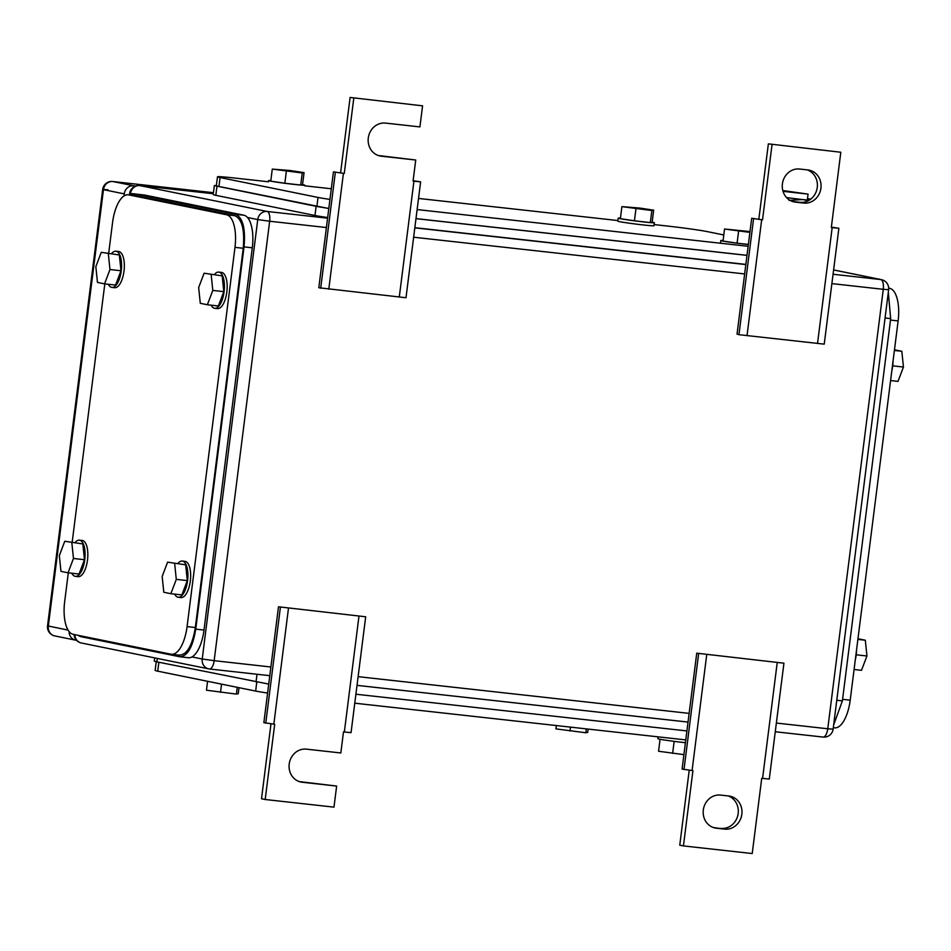 <?xml version="1.0" encoding="UTF-8"?>
<svg xmlns="http://www.w3.org/2000/svg" width="951" height="951" viewBox="0 0 951 951"><rect width="100%" height="100%" fill="white"/><g stroke="black" fill="none" stroke-linecap="round" stroke-linejoin="round"><path stroke-width="1.43" d="M378.355 155.524L415.73 160.018L413.067 181.082L420.627 181.855L405.994 297.746L318.799 287.737L333.432 171.858L344.274 173.451L333.432 171.858M320.689 288.272L335.334 172.393M328.784 289.235L343.418 173.355M420.627 181.855L413.114 180.714M399.289 297.057L413.923 181.177M340.601 172.702L350.111 97.454L422.577 105.834L419.914 126.911L385.524 123.095A16.69 15.216 101.5 0 0 368.394 137.289A16.69 15.216 101.5 0 0 380.103 156.012A16.69 15.216 101.5 0 0 381.339 156.202L415.73 160.018M350.111 97.454L422.577 105.834M344.274 173.451L353.784 98.203M278.488 606.786L365.683 616.783L278.488 606.786L263.855 722.665L274.696 724.258L265.186 799.506L261.513 798.757L270.987 723.83M358.979 616.105L344.345 731.985L351.05 732.662L365.683 616.783M299.803 781.758L302.252 782.257A16.69 15.216 101.5 0 1 301.015 782.067A16.69 15.216 101.5 0 1 289.306 763.344A16.69 15.216 101.5 0 1 306.424 749.15L340.827 752.966L343.489 731.89L344.345 731.985M288.474 608.283L273.84 724.163M280.39 607.32L265.745 723.2M299.268 781.579L336.642 786.073L333.979 807.137L265.186 799.506M302.252 782.257L336.642 786.073M696.738 653.182L783.933 663.192L696.738 653.182L682.093 769.062L692.934 770.667L683.436 845.914L679.763 845.166L689.225 770.227M777.229 662.514L762.583 778.393L769.288 779.071L783.933 663.192M683.436 845.914L752.217 853.546L761.727 778.298L762.583 778.393M706.724 654.692L692.078 770.572M698.628 653.729L683.995 769.609M724.614 829.117L716.365 828.202A16.69 15.216 101.5 0 1 715.128 828A16.69 15.216 101.5 0 1 703.419 809.289A16.69 15.216 101.5 0 1 720.549 795.084L728.799 795.999A16.69 15.216 101.5 0 1 730.035 796.201A16.69 15.216 101.5 0 1 741.744 814.912A16.69 15.216 101.5 0 1 724.614 829.117L713.381 827.525M720.941 828.369A16.69 15.216 101.5 0 0 737.881 815.15A16.69 15.216 101.5 0 0 728.109 795.928M758.85 219.11L768.36 143.863L840.815 152.243L831.317 227.491L838.877 228.264L824.232 344.143L738.939 334.681L737.037 334.134L751.682 218.254L762.524 219.859L751.682 218.254M738.939 334.681L753.572 218.801M747.022 335.644L761.668 219.764M838.877 228.264L831.364 227.123M817.527 343.466L832.173 227.586M768.36 143.863L840.815 152.243M762.524 219.859L772.034 144.611M799.636 169.028L807.886 169.956A16.69 15.216 101.5 0 1 809.123 170.146A16.69 15.216 101.5 0 1 820.832 188.857A16.69 15.216 101.5 0 1 803.702 203.062L795.452 202.147A16.69 15.216 101.5 0 1 794.216 201.945A16.69 15.216 101.5 0 1 782.507 183.234A16.69 15.216 101.5 0 1 799.636 169.028M792.468 201.469L800.029 202.313A16.69 15.216 101.5 0 0 816.968 189.094A16.69 15.216 101.5 0 0 807.197 169.872M135.779 186.004L133.675 185.766A9.106 8.297 -78.5 0 0 124.272 193.873L124.01 195.954M69.066 631.547A9.106 8.297 -78.5 0 0 75.581 640.154A9.106 8.297 -78.5 0 0 76.258 640.261L76.52 640.285M833.314 727.705L834.621 727.848A30.361 12.446 96.3 0 0 850.206 700.162L898.124 320.927A30.361 12.446 96.3 0 0 889.684 288.331L888.698 288.141M894.475 349.813L901.821 351.276L903.45 367.038L898.017 381.375L890.588 380.555M901.821 351.276L894.392 350.455M903.45 367.038L892.727 365.85M891.836 370.688A18.212 7.465 -83.7 0 0 893.06 360.952M857.968 638.751L865.315 640.225L866.943 655.988L861.511 670.324L854.081 669.504M865.315 640.225L857.885 639.405M866.943 655.988L856.221 654.799M855.329 659.637A18.212 7.465 -83.7 0 0 856.566 649.902M888.317 292.314L890.671 318.621L842.384 700.875L833.658 724.935M179.739 655.191L171.489 654.276A30.361 12.446 -83.7 0 1 171.037 654.205L73.096 634.305A30.361 12.446 -83.7 0 1 64.656 601.721L68.306 572.835M72.193 542.094L104.812 283.885M108.699 253.144L112.575 222.475A30.361 12.446 -83.7 0 1 128.159 194.8A30.361 12.446 -83.7 0 1 128.611 194.872L226.552 214.76A30.361 12.446 -83.7 0 1 234.98 247.355L187.074 626.602A30.361 12.446 -83.7 0 1 171.489 654.276M234.98 247.355L243.242 248.27C244.823 229.833 242.006 218.98 234.802 215.687L136.873 195.787L128.159 194.8M243.242 248.27L195.335 627.517L187.074 626.602M179.287 655.12C186.943 654.847 192.292 645.646 195.335 627.517M167.59 562.16L162.157 576.496L163.798 592.259L170.859 593.697L181.867 594.922L187.299 580.585L185.671 564.823L167.59 562.16L185.671 564.823M174.663 563.598L176.292 579.373L170.859 593.697M176.292 579.373L187.299 580.585M178.039 563.325A18.212 7.465 96.3 0 1 182.247 561.054A18.212 7.465 96.3 0 1 182.521 561.09A18.212 7.465 96.3 0 1 187.62 580.312A18.212 7.465 96.3 0 1 178.229 597.252A18.212 7.465 96.3 0 1 177.956 597.216A18.212 7.465 96.3 0 1 174.627 594.113M184.72 561.34A18.212 7.465 96.3 0 1 184.993 561.352A18.212 7.465 96.3 0 1 185.267 561.399A18.212 7.465 96.3 0 1 190.366 580.621A18.212 7.465 96.3 0 1 180.975 597.561A18.212 7.465 96.3 0 1 180.702 597.513M204.096 273.21L198.664 287.547L200.292 303.31L207.366 304.748L218.373 305.972L223.806 291.636L222.177 275.873L204.096 273.21L222.177 275.873M211.17 274.649L212.798 290.424L207.366 304.748M212.798 290.424L223.806 291.636M214.546 274.375A18.212 7.465 96.3 0 1 218.742 272.105A18.212 7.465 96.3 0 1 219.015 272.141A18.212 7.465 96.3 0 1 224.127 291.363A18.212 7.465 96.3 0 1 214.724 308.302A18.212 7.465 96.3 0 1 214.451 308.267A18.212 7.465 96.3 0 1 211.122 305.164M221.226 272.39A18.212 7.465 96.3 0 1 221.5 272.402A18.212 7.465 96.3 0 1 221.773 272.45A18.212 7.465 96.3 0 1 226.873 291.672A18.212 7.465 96.3 0 1 217.482 308.611A18.212 7.465 96.3 0 1 217.208 308.564M101.27 252.324L95.837 266.649L97.466 282.423L104.539 283.862L115.546 285.074L120.979 270.75L119.339 254.975L101.27 252.324L119.339 254.975M108.343 253.762L109.971 269.525L104.539 283.862M109.971 269.525L120.979 270.75M111.707 253.477A18.212 7.465 96.3 0 1 115.915 251.207A18.212 7.465 96.3 0 1 116.188 251.254A18.212 7.465 96.3 0 1 121.3 270.464A18.212 7.465 96.3 0 1 111.897 287.416A18.212 7.465 96.3 0 1 111.624 287.368A18.212 7.465 96.3 0 1 108.295 284.278M118.388 251.492A18.212 7.465 96.3 0 1 118.673 251.516A18.212 7.465 96.3 0 1 118.946 251.551A18.212 7.465 96.3 0 1 124.046 270.773A18.212 7.465 96.3 0 1 114.655 287.713A18.212 7.465 96.3 0 1 114.382 287.678M64.763 541.274L59.331 555.598L60.959 571.373L68.032 572.811L79.04 574.024L84.473 559.699L82.844 543.924L64.763 541.274L82.844 543.924M71.836 542.712L73.465 558.475L68.032 572.811M73.465 558.475L84.473 559.699M75.212 542.427A18.212 7.465 96.3 0 1 79.408 540.156A18.212 7.465 96.3 0 1 79.682 540.204A18.212 7.465 96.3 0 1 84.794 559.414A18.212 7.465 96.3 0 1 75.402 576.365A18.212 7.465 96.3 0 1 75.129 576.318A18.212 7.465 96.3 0 1 71.789 573.227M81.893 540.441A18.212 7.465 96.3 0 1 82.166 540.465A18.212 7.465 96.3 0 1 82.44 540.501A18.212 7.465 96.3 0 1 87.54 559.723A18.212 7.465 96.3 0 1 78.148 576.663A18.212 7.465 96.3 0 1 77.875 576.627M77.911 635.292L80.55 636.611L179.703 656.749L188.417 657.735A30.361 12.446 -83.7 0 0 204.001 630.061L252.3 247.807A30.361 12.446 -83.7 0 0 243.86 215.211L144.707 195.074A30.361 12.446 -83.7 0 0 144.243 195.003L135.993 194.087L131.892 195.205M179.703 656.749C187.371 656.475 192.72 647.274 195.751 629.146L244.038 246.891C245.631 228.454 242.814 217.601 235.598 214.296L135.993 194.087M268.444 181.784L235.361 178.11A30.361 1.022 7.2 0 0 217.482 176.791A30.361 1.022 7.2 0 0 220.085 177.552L318.014 197.439A30.361 1.022 7.2 0 0 329.949 199.413M748.14 246.297L417.132 209.565M654.098 224.567L667.364 226.041A30.361 1.022 7.2 0 1 707.116 231.58L723.782 234.968M304.641 185.802L331.293 188.762M418.535 198.438L617.888 220.549M746.999 255.32L415.991 218.599M318.014 197.439L316.873 206.474L328.808 208.447M316.873 206.474L218.944 186.574L220.085 177.552M217.482 176.791L216.341 185.825L218.944 186.574M302.24 172.987L304.058 172.618L289.996 170.502L272.283 169.1L302.24 172.987L300.718 185.029L284.836 183.258L286.358 171.228M272.283 169.1L270.773 181.142L284.836 183.258M304.058 172.618L302.537 184.66L300.718 185.029M302.549 184.613A18.212 0.618 -172.8 0 1 304.724 185.183A18.212 0.618 -172.8 0 1 294.002 184.387A18.212 0.618 -172.8 0 1 268.586 180.619A18.212 0.618 -172.8 0 1 270.833 180.607M749.994 231.58L724.543 229.013L749.887 232.389M738.606 231.141L737.084 243.183L748.366 244.431M724.543 229.013L723.022 241.055L737.084 243.183M748.354 244.538A18.212 0.618 -172.8 0 1 746.25 244.312A18.212 0.618 -172.8 0 1 720.834 240.532A18.212 0.618 -172.8 0 1 723.081 240.52M651.851 210.528L653.67 210.159L639.607 208.043L621.895 206.64L651.851 210.528L650.329 222.57L634.436 220.798L635.957 208.768M621.895 206.64L620.373 218.682L634.436 220.798M653.67 210.159L652.148 222.201L650.329 222.57M652.16 222.154A18.212 0.618 -172.8 0 1 654.336 222.724A18.212 0.618 -172.8 0 1 643.613 221.928A18.212 0.618 -172.8 0 1 618.198 218.159A18.212 0.618 -172.8 0 1 620.444 218.148M654.336 222.724L653.955 225.732A18.212 0.618 -172.8 0 1 643.233 224.947A18.212 0.618 -172.8 0 1 617.817 221.167L618.198 218.159M745.846 264.402L414.85 227.681M216.4 185.433L214.355 185.552L213.214 194.575A30.361 1.022 7.2 0 0 215.818 195.324L314.971 215.473A30.361 1.022 7.2 0 0 327.655 217.553M214.355 185.552L328.796 208.531M415.979 218.659L746.987 255.379M267.588 693.029A30.361 1.022 -172.8 0 1 255.664 691.068L157.723 671.168A30.361 1.022 -172.8 0 1 155.132 670.419L156.226 661.718M354.771 703.193L685.778 739.914M238.998 687.68L238.226 693.731L236.407 694.099L237.263 687.323M207.58 681.296L206.462 690.212L236.407 694.099M220.525 692.34L221.559 684.138M588.11 729.072L587.694 732.401L585.875 732.769L586.363 728.882M556.347 725.554L555.919 728.882L585.875 732.769M569.982 730.998L570.481 727.123M660.077 739.26L658.567 751.254L683.912 754.63M672.63 753.37L674.152 741.364M658.14 736.847L657.902 738.689A18.212 0.618 7.2 0 0 683.317 742.469A18.212 0.618 7.2 0 0 685.421 742.695M355.912 694.218L686.907 730.939M268.729 684.09L156.879 661.86L154.276 661.111L154.692 657.89M782.804 190.545L808.065 194.111L783.03 191.341M810.727 199.163A25.808 0.868 7.2 0 0 807.494 198.652M808.457 200.637L802.751 199.567A25.808 0.868 7.2 0 0 809.17 200.233M786.548 197.57A25.808 0.868 7.2 0 0 802.751 199.567L788.961 200.352M378.89 155.702L381.339 156.202M713.916 827.703L716.365 828.202M800.029 202.313L803.702 203.062M793.003 201.648L795.452 202.147M327.584 218.171L267.136 211.467L139.833 185.6A9.106 3.733 -83.7 0 0 139.69 185.576A9.106 3.733 -83.7 0 0 139.488 185.564M414.826 227.848L745.822 264.58M833.064 274.257L880.745 279.546L833.611 269.965M133.615 194.361L129.657 193.493A9.106 9.106 0 0 1 139.69 185.576L213.321 193.742L139.833 185.6A9.106 8.297 -78.5 0 0 130.43 193.719L130.263 195.026M831.887 283.612L883.277 289.318A9.106 3.733 96.3 0 0 880.745 279.546A9.106 8.297 -78.5 0 1 881.422 279.653L833.611 269.929M209.624 669.005L269.787 675.674L209.482 668.993A9.106 3.733 96.3 0 1 209.351 668.969A9.106 8.297 -78.5 0 1 208.673 668.862A9.106 8.297 -78.5 0 1 202.23 659.019L191.971 656.939M688.025 722.082L357.029 685.362L688.025 722.071M775.267 731.759L822.948 737.049A9.106 3.733 96.3 0 0 823.09 737.061A9.106 9.106 0 0 0 833.124 729.155L827.762 728.763A9.106 3.733 96.3 0 1 823.09 737.061L775.267 731.759M270.88 666.984L214.153 660.683A9.106 3.733 96.3 0 1 209.482 668.993A9.106 9.106 0 0 1 208.673 668.862L81.358 642.995A9.106 8.297 -78.5 0 1 74.844 634.662M358.123 676.66L689.13 713.381M776.373 723.057L827.762 728.763L883.277 289.318L888.638 289.71L833.124 729.155M326.395 227.539L269.668 221.238A9.106 3.733 96.3 0 0 267.136 211.467A9.106 8.297 101.5 0 0 257.745 219.586L269.668 221.238L214.153 660.683L202.23 659.019L257.745 219.586L247.486 217.494M413.637 237.215L744.645 273.936M129.467 194.943L129.657 193.493L135.018 193.885M68.068 630.097L47.55 625.853A9.106 9.106 0 0 0 54.766 635.922A9.106 8.297 -78.5 0 1 48.335 626.079L103.469 189.653L102.684 189.427L108.045 189.82M112.515 181.51A9.106 3.733 96.3 0 1 112.717 181.51A9.106 3.733 96.3 0 1 112.86 181.534L213.452 192.696L112.717 181.51A9.106 9.106 0 0 0 102.684 189.427L47.55 625.853M124.272 193.873L103.469 189.653A9.106 8.297 -78.5 0 1 112.86 181.534L133.675 185.766M890.481 320.071L898.124 320.927M888.71 288.224L889.684 288.331M850.206 700.162L842.574 699.318M885.072 318.003L890.671 318.621M836.773 700.257L842.384 700.875M136.873 195.787L128.611 194.872M234.802 215.687L226.552 214.76M204.001 630.061L195.751 629.146M252.3 247.807L244.038 246.891M243.86 215.211L235.598 214.296M144.707 195.074L136.445 194.159M215.818 195.324L216.959 186.301M314.971 215.473L316.112 206.45M256.782 682.152L255.664 691.068M157.723 671.168L158.853 662.265M257.02 674.259L256.033 682.01M157.319 658.425L156.879 661.86M74.083 634.507A9.106 9.106 0 0 0 81.358 642.995M888.638 289.71A9.106 9.106 0 0 0 881.422 279.653M75.581 640.154L54.766 635.922M182.247 561.054L184.993 561.352M178.229 597.252L180.975 597.561M218.742 272.105L221.5 272.402M214.724 308.302L217.482 308.611M115.915 251.207L118.673 251.516M111.897 287.416L114.655 287.713M79.408 540.156L82.166 540.465M75.402 576.365L78.148 576.663M720.834 240.532L720.489 243.23M808.065 194.111L807.316 200.055"/></g></svg>
